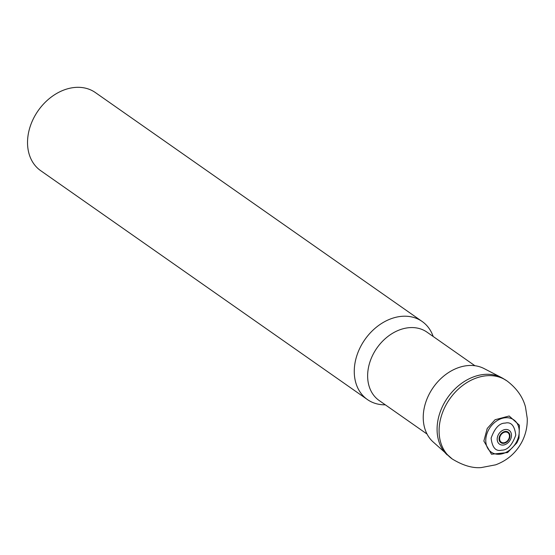 <?xml version="1.0" encoding="UTF-8"?>
<svg xmlns="http://www.w3.org/2000/svg" width="555" height="555" viewBox="0 0 555 555"><rect width="100%" height="100%" fill="white"/><g stroke="black" fill="none" stroke-linecap="round" stroke-linejoin="round"><path stroke-width="0.83" d="M504.252 379.218A47.501 36.352 125 0 0 501.512 377.594L484.127 368.589A44.886 34.355 125 0 0 433.24 387.459A44.886 34.355 125 0 0 432.886 441.731L452.242 458.985A47.674 36.491 125 0 1 452.228 458.971C462.856 465.472 472.527 468.344 481.234 467.581L495.636 464.833C507.416 460.435 516.219 452.7 522.054 441.627C525.738 434.357 527.465 426.629 527.25 418.456L525.488 407.016C522.859 396.978 516.67 388.264 506.937 380.876A47.674 36.491 125 0 0 449.71 398.996A47.674 36.491 125 0 0 452.228 458.971M518.308 437.562A19.689 15.068 125 0 0 504.953 417.783A19.689 15.068 125 0 0 486.541 434.988A19.689 15.068 125 0 0 495.067 453.872A19.689 15.068 125 0 0 516.143 442.585A19.689 15.068 125 0 0 518.308 437.562M504.974 431.506A6.424 4.919 125 0 0 499.569 441.163A6.424 4.919 125 0 0 508.97 439.546A6.424 4.919 125 0 0 509.469 433.628A6.424 4.919 125 0 0 504.974 431.506M422.126 321.463L95.391 92.574A47.674 36.491 125 0 0 35.02 115.641A47.674 36.491 125 0 0 40.681 170.669L367.417 399.558A47.674 36.491 -55 0 1 364.885 339.577A47.674 36.491 -55 0 1 422.126 321.463A47.674 36.491 -55 0 1 433.177 336.483M385.302 404.817A47.674 36.491 -55 0 1 367.417 399.558M506.937 380.876A47.674 36.491 125 0 1 506.951 380.89L501.512 377.594A47.501 36.352 125 0 0 447.67 397.567A47.501 36.352 125 0 0 447.288 454.996M518.981 438.186L519.424 425.248L509.171 416L495.067 419.74L487.221 428.488L483.863 441.058L491.508 454.226L507.589 452.547L516.885 442.841L518.981 438.186M505.057 432.088A5.793 4.433 125 0 0 499.812 437.271A5.793 4.433 125 0 0 502.421 442.689A5.793 4.433 125 0 0 508.553 439.352A5.793 4.433 125 0 0 505.057 432.088M505.106 429.528A8.408 6.438 125 0 0 497.46 437.035A8.408 6.438 125 0 0 501.241 444.93A8.408 6.438 125 0 0 510.163 440.087A8.408 6.438 125 0 0 505.106 429.528M505.154 423.111C499.424 423.056 494.741 428.065 491.113 438.145C492.264 447.642 495.802 451.645 501.727 450.167C507.457 450.223 512.133 445.214 515.768 435.134C514.617 425.636 511.079 421.627 505.154 423.111M427.059 434.065L379.148 400.502A41.715 31.926 -55 0 1 376.935 348.013A41.715 31.926 -55 0 1 427.017 332.168L474.927 365.731"/></g></svg>
